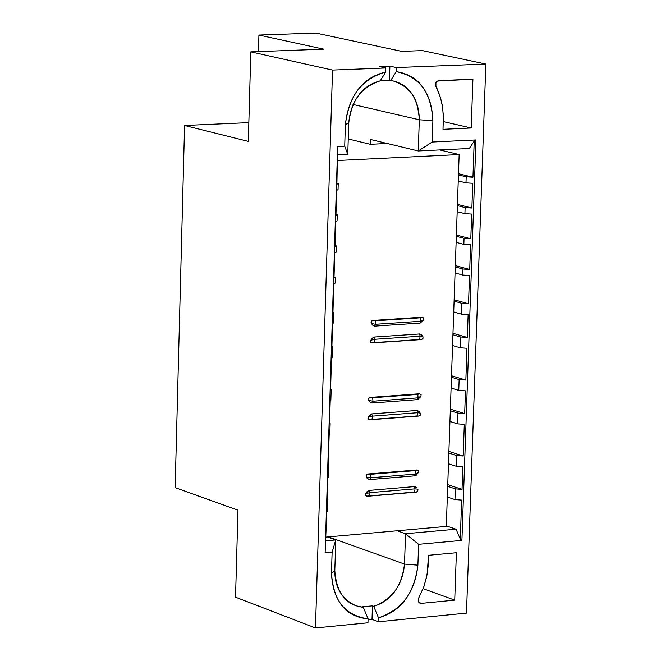 <?xml version="1.0" encoding="UTF-8"?>
<svg xmlns="http://www.w3.org/2000/svg" width="661" height="661" viewBox="0 0 661 661"><rect width="100%" height="100%" fill="white"/><g stroke="black" fill="none" stroke-linecap="round" stroke-linejoin="round"><path stroke-width="0.99" d="M338.044 189.674L336.705 190.376L335.937 215.461L337.267 214.751L335.953 214.817L337.267 214.751L335.937 215.461L336.705 190.376L338.044 189.674L338.234 183.527L336.92 183.593L338.234 183.527L336.895 184.221L338.234 183.527L338.044 189.674M335.747 221.609L334.97 246.652L336.309 245.909L334.995 245.983L336.309 245.909L334.97 246.652L335.747 221.609L337.077 220.89L335.747 221.609M334.788 252.783L334.012 277.785L335.35 277.009L334.036 277.091L335.35 277.009L334.012 277.785L334.788 252.783L336.119 252.031L334.788 252.783M333.83 283.9L332.946 312.579L333.574 312.19L332.962 312.017L333.574 312.19L333.235 323.179L332.607 323.568L331.888 346.752L332.524 346.347L331.905 346.166L332.524 346.347L332.186 357.312L331.549 357.717L330.558 389.965L331.186 389.552L330.574 389.362L331.186 389.552L330.855 400.483L330.219 400.905L329.509 423.974L330.145 423.544L329.525 423.346L330.145 423.544L329.806 434.459L329.17 434.888L328.187 466.988L328.814 466.542L328.203 466.336L328.814 466.542L328.484 477.424L327.848 477.878L327.145 500.831L327.773 500.369L327.162 500.162L327.773 500.369L327.435 511.234L326.807 511.697L325.129 552.753L332.128 552.125L331.475 573.161C333.508 601.593 345.711 616.82 368.094 618.853L367.962 622.794L368.094 618.853L363.327 607.319L368.094 618.853C344.968 615.507 332.764 600.279 331.475 573.161L334.813 570.534L331.475 573.161L332.128 552.125L335.771 539.938L334.813 570.534C334.714 587.497 341.803 599.254 356.081 605.815L363.327 607.319C345.86 605.203 336.358 592.942 334.813 570.534L335.771 539.938L332.128 552.125L325.129 552.753L326.807 511.697L327.435 511.234L327.773 500.369L327.145 500.831L327.848 477.878L328.484 477.424L328.814 466.542L328.187 466.988L329.17 434.888L329.806 434.459L330.145 423.544L329.509 423.974L330.219 400.905L330.855 400.483L331.186 389.552L330.558 389.965L331.549 357.717L332.186 357.312L332.524 346.347L331.888 346.752L332.607 323.568L333.235 323.179L333.574 312.19L332.946 312.579L333.83 283.9L335.16 283.123L333.83 283.9M378.365 621.77L378.489 617.837L373.713 606.319L372.449 605.848L372.011 619.382L378.365 621.77L466.484 613.119L485.852 64.051L466.484 613.119L378.365 621.77L372.011 619.382L372.449 605.848L362.054 606.848L363.327 607.319L362.054 606.848L372.449 605.848L373.713 606.319L378.489 617.837C401.004 611.408 414.141 593.851 417.901 565.163L404.515 564.097C401.599 586.737 391.329 600.816 373.713 606.319C392.337 599.18 402.607 585.109 404.515 564.097L328.335 536.881L404.515 564.097L417.901 565.163L418.603 544.309L461.915 540.392L460.287 539.079L456.049 529.213L446.324 525.883L456.049 529.213L405.532 533.716L456.049 529.213L460.287 539.079L461.651 500.096L454.966 499.584L455.338 488.876L462.031 489.388L462.816 466.749L456.123 466.245L456.495 455.512L463.196 456.016L464.303 424.362L457.602 423.866L457.974 413.108L464.683 413.596L465.476 390.858L458.767 390.37L459.139 379.588L465.856 380.067L466.963 348.273L460.246 347.793L460.626 336.986L467.344 337.457L468.145 314.603L461.419 314.14L461.799 303.3L468.525 303.763L469.517 275.497L462.783 275.042L462.989 269.01L469.723 269.457L470.591 244.818L463.848 244.372L464.055 238.324L470.797 238.77L471.665 214.081L464.914 213.643L465.129 207.587L471.88 208.025L472.739 183.287L465.988 182.857L466.195 176.793L472.954 177.222L458.494 173.694L472.954 177.222L466.195 176.793L458.453 174.901L466.195 176.793L465.988 182.857L458.247 180.957L465.988 182.857L472.739 183.287L471.88 208.025L457.437 204.381L471.88 208.025L465.129 207.587L457.387 205.637L465.129 207.587L464.914 213.643L457.181 211.677L464.914 213.643L471.665 214.081L470.797 238.77L456.379 235.01L470.797 238.77L464.055 238.324L456.33 236.308L464.055 238.324L463.848 244.372L456.123 242.339L463.848 244.372L470.591 244.818L469.723 269.457L455.322 265.582L469.723 269.457L462.989 269.01L455.272 266.928L462.989 269.01L462.783 275.042L455.065 272.943L462.783 275.042L469.517 275.497L468.525 303.763L454.14 299.747L468.525 303.763L461.799 303.3L454.09 301.152L461.799 303.3L461.419 314.14L453.719 311.959L461.419 314.14L468.145 314.603L467.344 337.457L452.975 333.309L467.344 337.457L460.626 336.986L452.925 334.763L460.626 336.986L460.246 347.793L452.554 345.554L460.246 347.793L466.963 348.273L465.856 380.067L451.513 375.762L465.856 380.067L459.139 379.588L451.463 377.274L459.139 379.588L458.767 390.37L451.091 388.04L458.767 390.37L465.476 390.858L464.683 413.596L450.356 409.167L464.683 413.596L457.974 413.108L450.306 410.729L457.974 413.108L457.602 423.866L449.934 421.47L457.602 423.866L464.303 424.362L463.196 456.016L448.893 451.413L463.196 456.016L456.495 455.512L448.844 453.041L456.495 455.512L456.123 466.245L448.472 463.758L456.123 466.245L462.816 466.749L462.031 489.388L447.745 484.662L462.031 489.388L455.338 488.876L447.687 486.339L455.338 488.876L454.966 499.584L447.323 497.031L454.966 499.584L461.651 500.096L460.287 539.079L461.915 540.392L475.953 139.95L474.218 141.066L472.954 177.222L474.218 141.066L469.327 148.494L474.218 141.066L475.953 139.95L461.915 540.392L418.603 544.309L405.532 533.716L418.603 544.309L417.901 565.163C414.959 592.396 401.822 609.954 378.489 617.837L378.365 621.77M368.061 619.77L372.011 619.382L368.061 619.77M327.451 536.963L335.771 539.938L325.906 540.814L335.771 539.938L327.451 536.963M397.104 530.783L405.532 533.716L404.515 564.097L405.532 533.716L397.104 530.783M235.539 597.197L237.977 510.176L235.539 597.197L315.479 627.95L332.533 70.074L250.825 51.864L248.321 141.388L184.584 125.491L175.148 487.628L237.977 510.176L175.148 487.628L184.584 125.491L248.321 141.388L250.825 51.864L323.766 49.162L250.825 51.864L332.533 70.074L315.479 627.95L367.962 622.794L315.479 627.95L235.539 597.197M456.387 552.728L428.51 555.281L427.13 574.442L423.974 586.381L418.264 599.031L418.223 601.295L419.272 602.89L421.057 603.386L454.735 600.13L456.387 552.728L454.735 600.13L423.123 588.678L454.735 600.13L421.057 603.386L418.967 602.617L421.057 603.386L418.405 601.791L418.644 598.147L423.908 586.58L426.692 576.706L428.08 566.684L428.51 555.281L456.387 552.728M335.16 283.123L335.35 277.009L335.16 283.123M336.119 252.031L336.309 245.909L336.119 252.031M337.077 220.89L337.267 214.751L337.077 220.89M336.895 184.221L337.647 146.511L325.129 552.753L337.647 146.511L344.72 146.18L345.389 124.574C348.421 96.349 361.856 78.841 385.702 72.057L385.834 67.976L332.533 70.074L385.834 67.976L385.702 72.057C362.699 77.378 349.264 94.887 345.389 124.574L344.72 146.18L337.647 146.511L336.895 184.221M401.731 51.368L422.346 50.591L485.852 64.051L396.393 67.562L396.261 71.636C419.57 76.536 431.773 92.871 432.889 120.624L432.17 142.032L475.953 139.95L432.17 142.032L432.889 120.624C431.038 91.482 418.826 75.156 396.261 71.636L396.393 67.562L389.899 66.15L389.445 80.146L390.742 80.435L396.261 71.636L390.742 80.435L389.445 80.146L389.899 66.15L379.348 66.563L385.834 67.976L379.348 66.563L389.899 66.15L396.393 67.562L485.852 64.051L422.346 50.591L401.731 51.368L315.859 33.05L258.93 35.058L323.766 49.162L258.93 35.058L258.459 51.583L258.93 35.058L315.859 33.05L401.731 51.368M471.21 128.019L443.01 129.316L443.366 117.608L442.647 107.454L440.49 97.621L435.921 86.384L435.938 82.633L438.747 80.601L472.912 79.204L471.21 128.019L443.275 121.583L471.21 128.019L472.912 79.204L437.301 81.072L435.938 82.633L435.492 84.765L439.813 95.498L442.217 104.826L443.308 114.849L443.01 129.316L471.21 128.019M337.804 154.848L347.769 154.368L344.72 146.18L347.769 154.368L348.744 122.971L345.389 124.574L348.744 122.971C351.735 99.588 362.22 85.55 380.199 80.857L385.702 72.057L380.199 80.857C361.237 87.128 350.751 101.166 348.744 122.971L347.769 154.368L337.804 154.848M380.571 80.262L389.445 80.146L380.571 80.262M353.015 104.455L419.314 119.79C419.008 99.29 410.035 86.261 392.386 80.7L390.742 80.435C408.358 83.674 417.884 96.795 419.314 119.79L353.015 104.455M348.248 138.967L370.3 144.296L370.449 139.471L418.273 150.964L419.314 119.79L432.889 120.624L419.314 119.79L418.273 150.964L432.17 142.032L418.273 150.964L469.327 148.494L418.273 150.964L370.449 139.471L370.3 144.296L387.189 143.495L370.3 144.296L348.248 138.967M367.268 496.295L365.707 495.7L365.698 493.709L365.5 495.163L366.277 496.155L369.54 495.849L370.02 492.652L366.186 493.536M414.736 486.587L417.132 488.025L414.538 486.595L369.243 490.412L370.02 492.652L369.243 490.412L366.781 491.924M415.025 488.851L414.538 492.032L367.318 496.287L416.066 492.156L414.538 492.032L415.025 488.851L370.02 492.652L415.025 488.851L414.538 486.595L415.025 488.851L417.62 489.173M414.901 475.837L369.582 479.597L370.499 477.796L369.59 479.589L414.901 475.829L415.521 474.069L418.52 472.26L418.388 470.632L416.81 469.979L415.257 470.632L415.521 474.069L414.901 475.829L418.165 472.879M370.499 477.796L370.226 474.342L415.257 470.632L416.81 469.979L368.028 473.995L370.226 474.342L370.499 477.796L415.521 474.069L370.499 477.796L366.805 477.118M369.582 479.605L367.086 478.316L369.598 479.572M369.714 419.809L368.16 419.206L368.144 417.198L367.954 418.661L368.722 419.661L371.994 419.371L372.482 416.149L368.64 417.033M417.091 410.464L417.578 412.712L417.091 410.464L371.697 413.918L372.482 416.149L371.697 413.918L369.226 415.422M417.578 412.712L417.091 415.918L369.772 419.809L418.62 416.066L417.091 415.918L417.578 412.712L372.482 416.149L417.578 412.712L420.181 413.067M419.644 411.853L417.298 410.456M417.669 399.591L420.726 396.691M372.044 403.045L372.961 401.227L372.044 403.045L369.54 401.748L372.052 403.028L417.455 399.641L418.074 397.856L421.082 396.088L420.95 394.443L419.371 393.774L417.81 394.41L417.661 399.624M372.961 401.227L372.688 397.765L417.81 394.41L419.371 393.774L370.49 397.41L372.688 397.765L372.961 401.227L418.074 397.856L372.961 401.227L369.259 400.525M372.176 342.96L370.614 342.34L370.606 340.324L370.408 341.787L371.185 342.803L374.465 342.53L374.952 339.283L371.102 340.151M419.859 333.954L422.263 335.449L419.661 333.962L374.167 337.052L374.952 339.283L374.167 337.052L371.689 338.548M420.148 336.209L419.652 339.432L372.234 342.96L421.189 339.605L419.652 339.432L420.148 336.209L374.952 339.283L420.148 336.209L419.661 333.962L420.148 336.209L422.751 336.606M420.239 323.039L423.304 320.147M375.431 324.287L375.159 320.816L420.379 317.825L421.941 317.214L372.953 320.453L375.159 320.816L375.431 324.287L374.514 326.129L375.431 324.287L420.644 321.279L420.024 323.097L420.644 321.279L423.544 319.841L423.651 318.131L422.47 317.23L420.379 317.825L420.644 321.279L375.431 324.287L371.722 323.568M374.514 326.146L372.011 324.799L374.523 326.113M370.02 492.652L369.54 495.849L416.331 492.123L417.818 491.049L417.843 489.305M415.521 474.069L415.257 470.632L370.226 474.342L367.756 474.028L366.268 475.135L366.244 476.862L366.128 475.383L367.177 474.168L417.108 469.963L418.562 470.88L418.413 472.557M372.482 416.149L371.994 419.371L419.148 415.976L420.379 414.968L420.404 413.208L417.091 410.456L371.697 413.91L368.152 417.198M418.074 397.856L417.81 394.41L372.688 397.765L370.49 397.41L368.863 398.286L368.689 400.277L368.813 398.277L370.49 397.401M374.952 339.283L374.465 342.53L421.454 339.58L422.949 338.515L422.974 336.755M374.514 326.129L420.024 323.097L374.514 326.137M420.644 321.279L420.379 317.825L375.159 320.816L372.953 320.453L371.325 321.32L371.16 323.32L371.044 321.824L372.093 320.61L422.239 317.206L423.701 318.156L423.404 320.122M446.307 526.42L326.022 537.087L446.307 526.42L459.155 154.558L439.714 149.923L459.155 154.558L446.307 526.42M337.631 160.507L459.155 154.558L337.631 160.507M248.842 122.632L184.584 125.491L248.842 122.632M423.065 337.003L422.743 338.903L421.189 339.614M421.189 339.605L372.234 342.96M370.606 340.324L374.159 337.052L419.652 333.97M417.934 489.545L417.612 491.429L416.066 492.164L367.318 496.287M365.698 493.709L369.235 490.404L414.538 486.603M370.49 397.41L419.669 393.766L421.123 394.7L420.974 396.377M418.719 399.219L418.033 399.5M420.487 413.456L420.173 415.348L418.793 416.05L369.772 419.809M416.157 475.399L415.496 475.68M354.907 605.377L356.081 605.815"/></g></svg>
